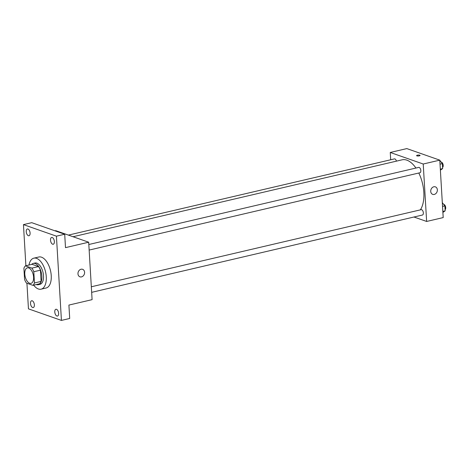 <?xml version="1.0" encoding="UTF-8"?>
<svg xmlns="http://www.w3.org/2000/svg" width="469" height="469" viewBox="0 0 469 469"><rect width="100%" height="100%" fill="white"/><g stroke="black" fill="none" stroke-linecap="round" stroke-linejoin="round"><path stroke-width="0.7" d="M29.641 283.264A7.961 4.139 76.8 0 1 24.921 275.303A7.961 4.139 76.8 0 1 27.378 267.852A7.961 4.139 76.8 0 1 33.217 274.664A7.961 4.139 76.8 0 1 31.001 283.364A7.961 4.139 76.8 0 1 29.641 283.264M34.466 282.959L33.803 271.721A10.693 5.558 76.8 0 0 31.904 268.121L25.455 265.864A10.693 5.558 76.8 0 0 23.907 268.256L24.576 279.489A10.693 5.558 76.8 0 0 26.475 283.094L32.924 285.351A10.693 5.558 76.8 0 0 34.466 282.959L41.09 281.412L40.428 270.173L33.803 271.721M41.09 281.412A10.693 5.558 76.8 0 1 39.548 283.804L32.924 285.351M40.428 270.173A10.693 5.558 76.8 0 0 38.528 266.574L32.08 264.311L25.455 265.864M36.342 284.554A10.951 5.692 -103.2 0 0 38.306 284.724A10.951 5.692 -103.2 0 0 41.354 272.765A10.951 5.692 -103.2 0 0 33.322 263.396A10.951 5.692 -103.2 0 0 31.634 264.416M33.322 263.396L34.976 263.009A10.951 5.692 76.8 0 1 43.013 272.378A10.951 5.692 76.8 0 1 39.959 284.337L38.306 284.724M38.528 266.574L31.904 268.121M28.984 265.038A15.928 8.278 76.8 0 1 33.844 258.161A15.928 8.278 76.8 0 1 45.528 271.786A15.928 8.278 76.8 0 1 41.096 289.18A15.928 8.278 76.8 0 1 38.382 288.986A15.928 8.278 76.8 0 1 33.692 285.175M33.844 258.161L38.81 257A15.928 8.278 76.8 0 1 50.5 270.625A15.928 8.278 76.8 0 1 46.062 288.019L41.096 289.18M54.363 241.541A3.488 1.812 76.8 0 1 53.232 244.261A3.488 1.812 76.8 0 1 50.675 241.277A3.488 1.812 76.8 0 1 51.643 237.472A3.488 1.812 76.8 0 1 54.363 241.541M58.631 313.333A3.488 1.812 76.8 0 1 57.499 316.059A3.488 1.812 76.8 0 1 54.937 313.075A3.488 1.812 76.8 0 1 55.911 309.264A3.488 1.812 76.8 0 1 58.631 313.333M34.36 304.832A3.488 1.812 76.8 0 1 33.229 307.553A3.488 1.812 76.8 0 1 30.673 304.569A3.488 1.812 76.8 0 1 31.646 300.758A3.488 1.812 76.8 0 1 34.36 304.832M30.098 233.034A3.488 1.812 76.8 0 1 28.967 235.755A3.488 1.812 76.8 0 1 26.405 232.776A3.488 1.812 76.8 0 1 27.378 228.966A3.488 1.812 76.8 0 1 30.098 233.034M26.932 283.253L28.457 308.854L61.427 320.409L56.421 236.171L23.45 224.616L25.895 265.759M61.427 320.409L69.705 318.474L68.908 305.073L92.094 299.65L88.682 242.215L65.496 247.638L64.704 234.236L31.728 222.675L23.45 224.616M88.682 242.215L55.711 230.66L54.99 230.83M64.704 234.236L56.421 236.171M81.506 276.892A3.981 3.23 -70.7 0 1 79.965 276.821A3.981 3.23 -70.7 0 1 78.235 271.997A3.981 3.23 -70.7 0 1 82.597 269.306A3.981 3.23 -70.7 0 1 84.555 273.216A3.981 3.23 -70.7 0 1 81.506 276.892M73.041 236.734L402.103 159.818A27.87 14.486 76.8 0 1 415.933 168.049M418.805 173.02A27.87 14.486 76.8 0 1 420.353 209.872M91.66 292.345L422.458 215.025A2.75 1.43 -103.2 0 0 423.308 212.451A2.75 1.43 -103.2 0 0 421.678 209.707A2.75 1.43 -103.2 0 0 421.209 209.672L91.332 286.782M68.392 235.104L394.429 158.897A2.75 1.43 76.8 0 1 396.422 161.148M88.817 244.507L418.694 167.398A2.75 1.43 76.8 0 1 420.711 169.749A2.75 1.43 76.8 0 1 419.948 172.75L89.151 250.071M413.957 217.012L426.638 221.456L423.226 164.021L390.255 152.466L390.689 159.771M426.638 221.456L443.199 217.581L439.787 160.146L406.816 148.591L390.255 152.466M439.787 160.146L423.226 164.021M434.265 194.436A3.981 3.23 -70.7 0 1 432.723 194.365A3.981 3.23 -70.7 0 1 430.993 189.54A3.981 3.23 -70.7 0 1 435.355 186.85A3.981 3.23 -70.7 0 1 437.313 190.76A3.981 3.23 -70.7 0 1 434.265 194.436M416.882 155.872A1.741 0.469 176.6 0 1 416.595 155.638A1.741 0.469 176.6 0 1 418.301 155.063A1.741 0.469 176.6 0 1 420.072 155.427A1.741 0.469 176.6 0 1 418.846 155.948A1.741 0.469 176.6 0 1 416.882 155.872M416.595 155.638A1.741 0.469 176.6 0 1 418.301 155.069A1.741 0.469 176.6 0 1 420.072 155.427M442.894 212.439L445.157 210.862L444.858 205.891L442.308 202.626M445.157 210.862L442.83 211.408M444.858 205.891L442.537 206.43M443.721 204.425A2.75 1.43 76.8 0 1 445.55 206.665A2.75 1.43 76.8 0 1 445.087 209.678M440.379 170.165L442.642 168.588L442.349 163.617L439.799 160.351M442.642 168.588L440.321 169.133M442.349 163.617L440.022 164.162M441.206 162.157A2.75 1.43 76.8 0 1 443.041 164.396A2.75 1.43 76.8 0 1 442.572 167.404"/></g></svg>
